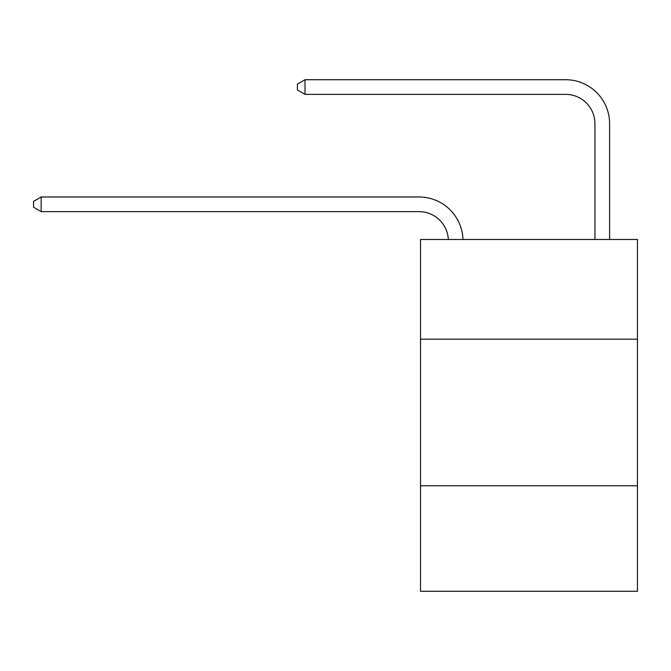 <?xml version="1.0" encoding="UTF-8"?>
<svg xmlns="http://www.w3.org/2000/svg" width="671" height="671" viewBox="0 0 671 671"><rect width="100%" height="100%" fill="white"/><g stroke="black" fill="none" stroke-linecap="round" stroke-linejoin="round"><path stroke-width="1.01" d="M637.45 339.165L637.45 239.488L420.516 239.488L420.516 339.165L637.45 339.165L637.45 591.277L420.516 591.277L420.516 339.165M637.45 485.745L420.516 485.745M419.048 211.642A29.314 29.314 0 0 1 448.329 239.488A29.314 29.314 0 0 0 419.048 211.642A29.314 29.314 0 0 1 448.329 239.488A29.314 29.314 0 0 0 419.048 211.642A29.314 29.314 0 0 1 448.329 239.488A29.314 29.314 0 0 0 419.048 211.642A29.314 29.314 0 0 1 448.329 239.488A29.314 29.314 0 0 0 419.048 211.642A29.314 29.314 0 0 1 448.329 239.488A29.314 29.314 0 0 0 419.048 211.642A29.314 29.314 0 0 1 448.329 239.488A29.314 29.314 0 0 0 419.048 211.642A29.314 29.314 0 0 1 448.329 239.488A29.314 29.314 0 0 0 419.048 211.642A29.314 29.314 0 0 1 448.329 239.488A29.314 29.314 0 0 0 419.048 211.642A29.314 29.314 0 0 1 448.329 239.488A29.314 29.314 0 0 0 419.048 211.642L41.174 211.642L33.55 207.247L33.55 201.384L41.174 196.98L419.048 196.98A43.976 43.976 0 0 1 462.998 239.488M594.942 239.488L594.942 123.699A29.314 29.314 0 0 0 565.628 94.376L305.011 94.376L297.387 89.981L297.387 84.118L305.011 79.723L565.628 79.723A43.976 43.976 0 0 1 609.603 123.699L609.603 239.488M41.174 211.642L41.174 196.98L419.048 196.98M594.942 123.699A29.314 29.314 0 0 0 565.628 94.376A29.314 29.314 0 0 1 594.942 123.699A29.314 29.314 0 0 0 565.628 94.376A29.314 29.314 0 0 1 594.942 123.699A29.314 29.314 0 0 0 565.628 94.376A29.314 29.314 0 0 1 594.942 123.699A29.314 29.314 0 0 0 565.628 94.376A29.314 29.314 0 0 1 594.942 123.699A29.314 29.314 0 0 0 565.628 94.376A29.314 29.314 0 0 1 594.942 123.699A29.314 29.314 0 0 0 565.628 94.376A29.314 29.314 0 0 1 594.942 123.699A29.314 29.314 0 0 0 565.628 94.376A29.314 29.314 0 0 1 594.942 123.699A29.314 29.314 0 0 0 565.628 94.376A29.314 29.314 0 0 1 594.942 123.699A29.314 29.314 0 0 0 565.628 94.376M305.011 94.376L305.011 79.723L565.628 79.723"/></g></svg>

